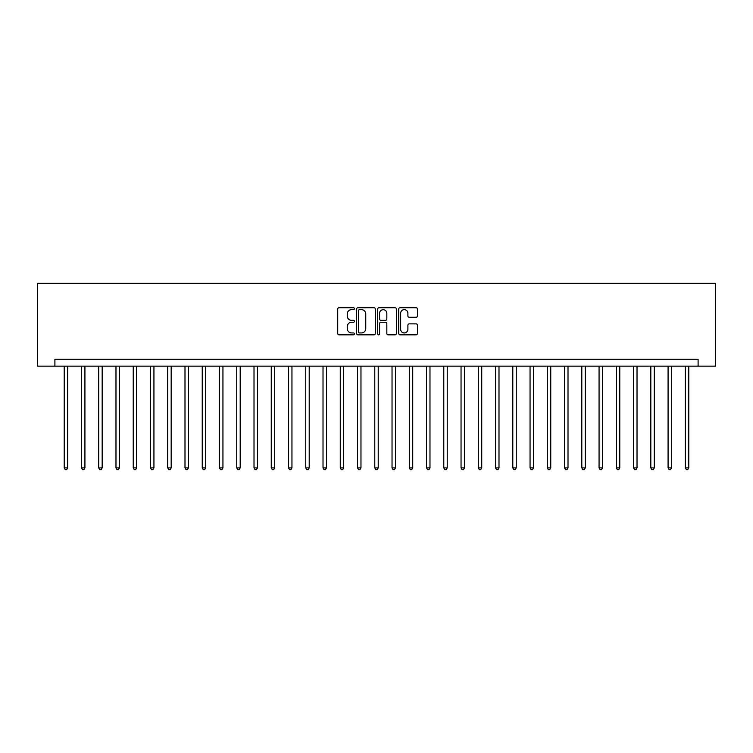 <?xml version="1.0" encoding="UTF-8"?>
<svg xmlns="http://www.w3.org/2000/svg" width="753" height="753" viewBox="0 0 753 753"><rect width="100%" height="100%" fill="white"/><g stroke="black" fill="none" stroke-linecap="round" stroke-linejoin="round"><path stroke-width="1.13" d="M354.418 308.692A0.951 0.951 0 0 0 353.468 307.742L339.076 307.742A1.355 1.355 0 0 0 337.721 309.097L337.721 333.485A1.355 1.355 0 0 0 339.076 334.84L353.468 334.84A0.951 0.951 0 0 0 354.418 333.89A0.951 0.951 0 0 0 353.468 332.939L351.604 332.939A4.339 4.339 0 0 1 347.274 328.609L347.274 326.576A4.339 4.339 0 0 1 351.604 322.237L353.468 322.237A0.951 0.951 0 0 0 354.418 321.286A0.951 0.951 0 0 0 353.468 320.345L351.604 320.345A4.339 4.339 0 0 1 347.274 316.006L347.274 313.973A4.339 4.339 0 0 1 351.604 309.643L353.468 309.643A0.951 0.951 0 0 0 354.418 308.692M416.098 317.295A1.355 1.355 0 0 0 417.444 315.94L417.444 309.097A1.355 1.355 0 0 0 416.098 307.742L400.107 307.742A1.355 1.355 0 0 0 398.751 309.097L398.751 333.485A1.355 1.355 0 0 0 400.107 334.84L416.098 334.84A1.355 1.355 0 0 0 417.444 333.485L417.444 325.221A1.355 1.355 0 0 0 416.098 323.865L409.256 323.865A1.355 1.355 0 0 0 407.9 325.221L407.9 329.315A3.624 3.624 0 0 1 404.276 332.939A3.624 3.624 0 0 1 400.652 329.315L400.652 313.267A3.624 3.624 0 0 1 404.276 309.643A3.624 3.624 0 0 1 407.9 313.267L407.9 315.94A1.355 1.355 0 0 0 409.256 317.295L416.098 317.295M698.097 366.146L715.35 366.146L715.35 283.335L37.65 283.335L37.65 366.146L698.097 366.146L698.097 359.247L54.903 359.247L54.903 366.146M375.314 309.097A1.355 1.355 0 0 0 373.959 307.742L357.976 307.742A1.355 1.355 0 0 0 356.621 309.097L356.621 333.485A1.355 1.355 0 0 0 357.976 334.84L373.959 334.84A1.355 1.355 0 0 0 375.314 333.485L375.314 309.097M379.041 307.742L395.024 307.742A1.355 1.355 0 0 1 396.379 309.097L396.379 333.485A1.355 1.355 0 0 1 395.024 334.84L388.181 334.84A1.355 1.355 0 0 1 386.835 333.485L386.835 323.592A1.355 1.355 0 0 0 385.48 322.237L380.933 322.237A1.355 1.355 0 0 0 379.578 323.592L379.578 333.89A0.951 0.951 0 0 1 378.637 334.84A0.951 0.951 0 0 1 377.686 333.89L377.686 309.097A1.355 1.355 0 0 1 379.041 307.742M359.463 309.643A0.951 0.951 0 0 0 358.513 310.584L358.513 331.998A0.951 0.951 0 0 0 359.463 332.939L361.431 332.939A4.339 4.339 0 0 0 365.76 328.609L365.76 313.973A4.339 4.339 0 0 0 361.431 309.643L359.463 309.643M386.835 313.333A3.624 3.624 0 0 0 383.202 309.709A3.624 3.624 0 0 0 379.578 313.333L379.578 318.99A1.355 1.355 0 0 0 380.933 320.345L385.48 320.345A1.355 1.355 0 0 0 386.835 318.99L386.835 313.333M64.221 366.146L64.221 467.877L67.666 467.877L67.666 366.146M67.666 467.877L66.631 469.665L65.257 469.665L64.221 467.877M81.475 366.146L81.475 467.877L84.92 467.877L84.92 366.146M84.92 467.877L83.884 469.665L82.51 469.665L81.475 467.877M98.728 366.146L98.728 467.877L102.173 467.877L102.173 366.146M102.173 467.877L101.137 469.665L99.763 469.665L98.728 467.877M115.981 366.146L115.981 467.877L119.426 467.877L119.426 366.146M119.426 467.877L118.39 469.665L117.016 469.665L115.981 467.877M133.234 366.146L133.234 467.877L136.679 467.877L136.679 366.146M136.679 467.877L135.644 469.665L134.269 469.665L133.234 467.877M150.487 366.146L150.487 467.877L153.932 467.877L153.932 366.146M153.932 467.877L152.897 469.665L151.522 469.665L150.487 467.877M167.74 366.146L167.74 467.877L171.185 467.877L171.185 366.146M171.185 467.877L170.15 469.665L168.776 469.665L167.74 467.877M184.993 366.146L184.993 467.877L188.438 467.877L188.438 366.146M188.438 467.877L187.403 469.665L186.029 469.665L184.993 467.877M202.246 366.146L202.246 467.877L205.691 467.877L205.691 366.146M205.691 467.877L204.656 469.665L203.282 469.665L202.246 467.877M219.499 366.146L219.499 467.877L222.944 467.877L222.944 366.146M222.944 467.877L221.909 469.665L220.535 469.665L219.499 467.877M236.753 366.146L236.753 467.877L240.198 467.877L240.198 366.146M240.198 467.877L239.162 469.665L237.788 469.665L236.753 467.877M254.006 366.146L254.006 467.877L257.451 467.877L257.451 366.146M257.451 467.877L256.415 469.665L255.041 469.665L254.006 467.877M271.259 366.146L271.259 467.877L274.704 467.877L274.704 366.146M274.704 467.877L273.668 469.665L272.294 469.665L271.259 467.877M288.512 366.146L288.512 467.877L291.957 467.877L291.957 366.146M291.957 467.877L290.922 469.665L289.547 469.665L288.512 467.877M305.765 366.146L305.765 467.877L309.21 467.877L309.21 366.146M309.21 467.877L308.175 469.665L306.8 469.665L305.765 467.877M323.018 366.146L323.018 467.877L326.463 467.877L326.463 366.146M326.463 467.877L325.428 469.665L324.054 469.665L323.018 467.877M340.271 366.146L340.271 467.877L343.716 467.877L343.716 366.146M343.716 467.877L342.681 469.665L341.307 469.665L340.271 467.877M357.524 366.146L357.524 467.877L360.969 467.877L360.969 366.146M360.969 467.877L359.934 469.665L358.56 469.665L357.524 467.877M374.778 366.146L374.778 467.877L378.222 467.877L378.222 366.146M378.222 467.877L377.187 469.665L375.813 469.665L374.778 467.877M392.031 366.146L392.031 467.877L395.476 467.877L395.476 366.146M395.476 467.877L394.44 469.665L393.066 469.665L392.031 467.877M409.284 366.146L409.284 467.877L412.729 467.877L412.729 366.146M412.729 467.877L411.693 469.665L410.319 469.665L409.284 467.877M426.537 366.146L426.537 467.877L429.982 467.877L429.982 366.146M429.982 467.877L428.946 469.665L427.572 469.665L426.537 467.877M443.79 366.146L443.79 467.877L447.235 467.877L447.235 366.146M447.235 467.877L446.2 469.665L444.825 469.665L443.79 467.877M461.043 366.146L461.043 467.877L464.488 467.877L464.488 366.146M464.488 467.877L463.453 469.665L462.078 469.665L461.043 467.877M478.296 366.146L478.296 467.877L481.741 467.877L481.741 366.146M481.741 467.877L480.706 469.665L479.332 469.665L478.296 467.877M495.549 366.146L495.549 467.877L498.994 467.877L498.994 366.146M498.994 467.877L497.959 469.665L496.585 469.665L495.549 467.877M512.802 366.146L512.802 467.877L516.247 467.877L516.247 366.146M516.247 467.877L515.212 469.665L513.838 469.665L512.802 467.877M530.056 366.146L530.056 467.877L533.5 467.877L533.5 366.146M533.5 467.877L532.465 469.665L531.091 469.665L530.056 467.877M547.309 366.146L547.309 467.877L550.754 467.877L550.754 366.146M550.754 467.877L549.718 469.665L548.344 469.665L547.309 467.877M564.562 366.146L564.562 467.877L568.007 467.877L568.007 366.146M568.007 467.877L566.971 469.665L565.597 469.665L564.562 467.877M581.815 366.146L581.815 467.877L585.26 467.877L585.26 366.146M585.26 467.877L584.224 469.665L582.85 469.665L581.815 467.877M599.068 366.146L599.068 467.877L602.513 467.877L602.513 366.146M602.513 467.877L601.478 469.665L600.103 469.665L599.068 467.877M616.321 366.146L616.321 467.877L619.766 467.877L619.766 366.146M619.766 467.877L618.731 469.665L617.356 469.665L616.321 467.877M633.574 366.146L633.574 467.877L637.019 467.877L637.019 366.146M637.019 467.877L635.984 469.665L634.61 469.665L633.574 467.877M650.827 366.146L650.827 467.877L654.272 467.877L654.272 366.146M654.272 467.877L653.237 469.665L651.863 469.665L650.827 467.877M668.08 366.146L668.08 467.877L671.525 467.877L671.525 366.146M671.525 467.877L670.49 469.665L669.116 469.665L668.08 467.877M685.334 366.146L685.334 467.877L688.779 467.877L688.779 366.146M688.779 467.877L687.743 469.665L686.369 469.665L685.334 467.877"/></g></svg>
